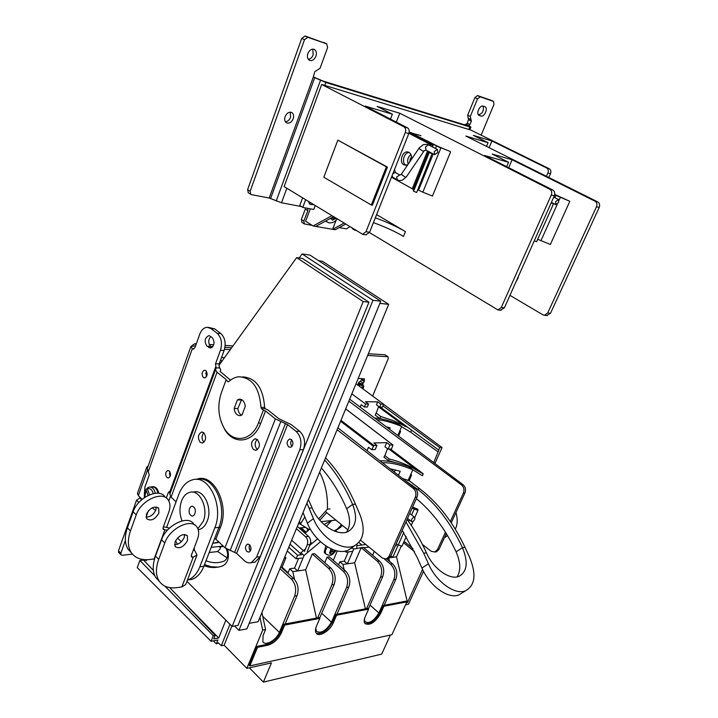 <?xml version="1.0" encoding="UTF-8"?>
<svg xmlns="http://www.w3.org/2000/svg" width="718" height="718" viewBox="0 0 718 718"><rect width="100%" height="100%" fill="white"/><g stroke="black" fill="none" stroke-linecap="round" stroke-linejoin="round"><path stroke-width="1.08" d="M212.788 346.668L210.895 346.561L212.788 346.668M224.931 347.35L231.663 347.736L224.931 347.35M118.838 552.609L118.479 550.769L120.848 553.21L120.902 554.736L122.275 555.265L132.444 554.134M120.848 553.21L125.381 540.564M140.934 500.401L139.211 502.124M361.935 388.142L362.348 387.155L360.544 387.11M362.617 384.193L364.17 381.59L361.576 379.723L362.025 378.548M358.201 378.422L364.34 378.835L364.17 381.59M372.633 396.049L388.178 358.829L388.043 356.756L367.661 355.428M213.758 344.775L209.261 344.514M196.319 343.76L194.847 343.68L196.023 344.604M118.479 550.769L136.564 500.204L140.387 497.628M225.147 345.439L232.991 345.896M191.832 345.753L194.847 343.68M362.348 387.155L363.757 386.688L363.64 385.988L360.041 384.983L357.977 385.216M387.926 356.666L384.875 354.737L368.334 353.777M363.64 385.988L362.527 383.95L363.066 383.107L360.472 381.231L361.576 379.723M359.933 385.243L358.937 382.945L362.527 383.95M360.472 381.231L358.865 382.164L358.004 385.216M148.195 465.946L146.867 466.996L149.245 474.993L144.865 487.181L144.273 496.542M137.452 493.365L138.35 495.662L142.155 499.333M406.235 536.606L401.927 546.254L396.156 544.011M412.581 507.087L417.822 509.179L417.93 510.444L412.105 508.165M417.93 510.444L414.798 517.463M413.047 521.376L411.261 525.361M411.531 519.679L411.486 521.474C412.563 521.977 413.667 521.259 414.816 519.329L414.86 517.525C413.783 517.023 412.679 517.741 411.531 519.679M321.054 521.627L331.689 520.568L323.989 524.49M304.836 516.96L300.303 524.113L309.135 529.543L310.517 529.399M304.818 516.906L300.671 523.673L299.379 521.474M298.374 523.898L300.671 523.673M334.067 530.952L340.7 527.147M326.358 526.447L331.689 520.568L335.934 520.137M326.708 512.616L319.833 520.272M319.627 472.22C325.344 483.376 327.946 495.68 327.417 509.152L318.684 518.89M310.023 528.547L309.135 529.543M330.029 508.918L327.417 509.152M423.503 571.313L408.425 604.269L405.553 604.825M403.758 542.162L404.898 542.018L412.967 548.579M406.532 602.689L407.483 602.51L422.552 569.419M259.952 617.354L262.68 630.099L246.839 668.368L271.467 662.92L263.389 682.1L381.689 654.125L390.395 635.035M262.68 630.099L265.579 629.542L263.084 635.574L262.869 641.757C265.382 646.371 276.466 640.007 279.374 632.387L294.604 596.084C296.722 589.487 295.601 583.779 291.239 578.932L279.984 568.629M285.136 623.996L297.028 595.68C299.146 589.101 298.024 583.402 293.671 578.573L280.747 566.78M319.609 618.216L334.13 584.497C336.239 578.098 335.118 572.587 330.774 567.938L314.556 553.686L312.276 553.973L328.503 568.261C332.847 572.919 333.969 578.457 331.86 584.856L317.679 617.848M315.776 628.187L316.387 631.319C321.188 633.806 326.205 630.763 331.447 622.21L346.543 587.504C348.643 581.212 347.53 575.764 343.204 571.178L327.094 557.114L329.302 556.818L345.412 570.855C349.729 575.432 350.842 580.853 348.751 587.136L336.957 614.204M351.955 547.592L353.714 549.082L361.217 547.654L377.282 561.216C381.59 565.64 382.694 570.909 380.612 577.039L366.575 608.604M361.217 547.654L363.299 547.385L379.355 560.92C383.654 565.326 384.767 570.595 382.685 576.707L368.343 608.927M364.412 619.185L365.058 621.77C369.42 623.843 374.033 620.908 378.88 612.939L393.814 579.686C395.887 573.673 394.783 568.476 390.511 564.124L384.534 559.116M384.166 605.283L395.824 579.354C397.889 573.35 396.794 568.171 392.522 563.818L386.688 558.945M261.926 612.535L265.579 629.542M388.842 558.407L389.542 561.332M389.641 557.787L396.489 556.809L407.483 602.51M353.714 549.082L347.341 563.836L342.944 564.465L344.173 569.778M348.257 551.918L344.272 561.18L347.341 563.836L354.647 562.786L365.381 608.837M320.479 541.731L304.064 555.517L297.638 570.936L292.809 571.618L294.551 579.489M298.562 558.46L294.542 568.135L297.638 570.936L305.644 569.787L316.467 618.072M398.275 544.962L392.755 557.347L390.906 555.813M401.299 546.03L396.489 556.809M372.597 555.229L374.275 551.406M363.766 547.78L368.998 547.107M361.01 548.139L354.647 562.786M284.319 558.074L285.89 557.877L281.824 567.759M231.824 626.132L224.133 645.195L246.839 668.368M218.308 642.718L221.279 645.76L224.133 645.195M221.279 645.76L229.939 624.247M312.276 553.973L305.644 569.787M333.296 560.291L337.289 550.948M324.742 562.643L327.094 557.114M365.83 544.522L357.16 545.617M284.813 556.899L285.89 557.877M342.944 564.465L339.874 561.79L344.272 561.18M339.874 561.79L338.546 564.869M317.544 538.823L309.79 545.33M305.527 548.893L300.941 552.743L300.034 554.915M292.809 571.618L289.713 568.809L294.542 568.135M289.713 568.809L287.864 573.278M263.389 682.1L249.352 667.812M288.089 572.722L282.048 567.211M300.941 552.743L304.064 555.517M403.516 542.691L414.501 551.639M308.085 528.897L306.9 531.257M331.608 549.108L332.147 550.356L329.661 552.573L329.984 553.309L332.47 551.092L333.251 552.887L334.274 551.98L333.744 549.961M332.847 549.62L329.903 552.357M325.066 553.237L324.186 552.223L325.775 545.886M145.359 559.708L146.328 560.668L146.678 559.717M301.847 558.021L296.103 558.784L297.575 555.238L288.78 547.251M296.103 558.784L287.236 550.984M307.169 551.595L310.113 544.54L307.196 544.89C308.264 541.704 307.717 538.994 305.563 536.75L296.399 528.708M297.575 555.238L301.775 554.7M304.432 551.541L307.196 544.89M305.653 527.398L307.78 529.283M351.964 551.433L346.121 552.196L346.803 550.625M346.121 552.196L344.846 551.119M356.891 544.28L356.792 547.628M350.815 548.39L352.044 548.229M396.354 545.59L395.403 545.716M309.287 529.525L305.06 533.286M301.291 527.784L306.003 532.146M305.662 532.532L300.438 527.865M213.372 640.869L216.351 643.858L218.568 642.987M216.351 643.858L217.895 639.998L211.065 641.309L213.291 635.735L215.158 635.385L213.749 638.921L218.703 637.979L225.847 620.164M337.101 429.732L413.353 488.509C415.893 490.843 416.539 493.76 415.291 497.269L389.021 556.378L386.383 558.99L382.559 558.164L360.553 540.214M325.326 511.485L347.916 529.911M303.427 550.652L291.652 540.25M337.882 427.829L415.148 488.366C417.643 490.708 418.271 493.625 417.014 497.116L390.763 556.136L388.142 558.73L386.84 558.918M348.84 401.183L461.441 484.856C463.936 487.073 464.573 489.847 463.343 493.185L450.357 521.492M451.245 522.794L464.905 493.051C466.135 489.721 465.524 486.948 463.065 484.731L349.666 399.181M389.237 458.99L384.704 455.535L383.968 457.249L388.528 460.633L389.237 458.99C399.217 461.333 408.784 465.327 417.93 470.981L423.261 473.835L422.417 475.729L412.518 469.599M367.077 450.707L368.522 447.305L371.718 449.692L373.961 445.519L376.95 445.42L375.182 449.567L371.718 449.692M388.133 449.118L389.892 445.016L392.97 444.998L391.481 449.001L388.133 449.118L384.938 446.775L386.715 442.629L373.818 442.997L376.95 445.42M384.992 455.526L387.496 448.651M389.892 445.016L386.715 442.629M310.113 544.54C311.19 541.363 310.661 538.653 308.552 536.418L297.351 526.384M445.465 532.164L437.495 549.53L434.893 552.025L431.123 551.253L422.435 544.45M337.263 532.029L335.468 530.512M446.318 533.528L439.066 549.306L436.49 551.792L435.207 551.98M376.044 412.913L380.666 416.458L393.123 420.551L407.842 427.389L438.86 450.177L438.106 451.873L410.687 432.218L401.604 426.689M376.268 413.092L378.655 406.424M382.218 419.052L379.822 418.45L375.227 415.157L376.097 413.092M351.838 393.895L365.624 404.046L368.54 404.072L367.302 407.034L364.385 407.016L361.172 404.71L360.176 407.106M356.011 383.762L383.681 404.216L382.452 407.133L379.625 407.115L376.42 404.844L377.677 401.874L365.399 401.73L368.54 404.072M379.625 407.115L380.854 404.189L383.681 404.216M380.854 404.189L377.677 401.874M365.624 404.046L364.385 407.016M383.636 404.324L442.055 447.511L439.739 447.592L438.59 450.186M382.972 405.894L439.739 447.592M433.744 462.607L438.106 451.873M442.055 447.511L434.928 463.505M358.901 542.458L361.881 545.025M290.036 544.199L300.573 553.623M388.528 460.633L396.731 462.886M379.822 418.45L380.666 416.458M179.5 597.888L218.703 637.979M144.471 561.045L144.964 559.69M154.828 575.791L139.875 560.453L143.501 560.031L153.374 570.415M169.735 587.62L215.158 635.385M164.934 586.148L213.291 635.735M139.875 560.453L137.246 567.642L211.065 641.309M195.628 345.699L190.88 346.534L192.307 348.76L193.977 348.867L192.307 348.76L148.518 471.035M230.325 349.594L224.51 349.271M147.369 468.271L190.88 346.534M168.793 500.913L170.435 496.443M208.328 327.363L214.673 328.853L220.839 333.565C225.066 337.675 226.161 343.33 224.106 350.519L219.178 363.918L219.286 367.131L220.731 369.842L220.13 371.421L230.496 380.154M212.025 347.44L210.571 346.309C208.049 343.042 208.139 339.776 210.823 336.5M206.344 376.869L206.506 371.377M170.004 476.635L169.807 471.681M214.673 328.853L211.02 328.584L207.188 327.282C203.912 327.579 201.435 329.885 199.748 334.202L194.991 347.485L193.286 349.101L192.334 348.777M211.02 328.584L217.177 333.314L220.839 333.565M216.1 368.253L215.517 363.766L220.444 350.321C222.499 343.114 221.413 337.442 217.177 333.314M166.298 498.014L168.209 492.781L169.511 491.417L170.579 492.063M152.126 507.805L155.644 510.453M209.279 335.683L212.241 337.595C215.104 342.235 214.511 345.726 210.446 348.068L206.919 346.103L210.571 346.309M208.758 335.656C204.684 337.954 204.065 341.436 206.919 346.103M203.338 377.506C201.345 374.266 201.74 371.816 204.513 370.165L205.851 370.614C207.843 373.845 207.457 376.286 204.693 377.955L203.338 377.506M166.89 477.488C165.068 474.463 165.337 472.13 167.707 470.487L169.26 470.999C171.081 474.015 170.821 476.357 168.461 478.009L166.89 477.488M216.109 368.217L215.499 369.779L217.033 372.247L226.224 379.589L225.973 380.28L228.674 381.707M225.973 380.28L221.422 392.54C217.24 405.311 218.164 417.212 224.178 428.251C232.928 443.778 251.839 441.265 258.534 422.731L263.371 410.202L261.523 408.721L260.957 407.33C259.449 387.747 252.063 377.551 238.807 376.762C235.172 377.138 231.833 378.754 228.782 381.617L227.723 381.68M260.957 407.33L264.646 407.357C263.138 387.828 255.752 377.668 242.496 376.878M264.646 407.357L265.211 408.739L267.895 409.969L279.051 418.863L291.203 424.562L299.693 431.303C304.504 436.059 305.742 442.18 303.409 449.665L260.248 556.656L255.016 562.158L252.826 562.445M263.371 410.202L265.498 410.974L275.38 418.881L287.559 424.598L296.058 431.356C300.869 436.131 302.107 442.27 299.774 449.791L256.595 557.114L260.248 556.656M241.634 399.639L237.846 408.497C238.214 411.755 239.453 413.981 241.553 415.192M237.38 399.926L234.149 408.488C234.876 413.245 236.904 415.623 240.234 415.614L242.02 414.914L245.287 406.316C244.569 401.604 242.567 399.226 239.282 399.19L237.38 399.926L241.077 399.971M234.149 408.488L237.846 408.497M265.498 410.974L260.652 423.494C253.607 442.952 233.745 445.555 224.572 429.265L221.279 422.13M169.843 494.065L171.072 497.125L176.081 501.828M221.458 392.423L226.224 379.589M275.38 418.881L224.976 547.762L215.858 539.191L220.372 527.542C230.065 504.96 213.246 472.013 196.481 479.4M200.214 442.333C197.45 437.854 197.908 434.417 201.596 432.03L203.777 432.73C206.56 437.181 206.12 440.619 202.449 443.042L200.214 442.333M253.49 449.567C250.483 444.936 250.959 441.355 254.908 438.815L257.376 439.551C260.401 444.146 259.952 447.727 256.021 450.312L253.49 449.567M214.529 538.733L215.858 539.191M224.976 547.762L236.626 553.407L244.452 560.731C246.642 562.706 248.949 563.343 251.363 562.634L256.595 557.114M288.609 446.838C286.374 443.509 286.715 440.924 289.641 439.066L291.49 439.596C293.734 442.898 293.402 445.492 290.494 447.368L288.609 446.838M246.884 551.541C244.865 548.453 245.071 545.994 247.495 544.172L249.586 544.756C251.614 547.825 251.417 550.284 249.002 552.124L246.884 551.541M291.966 446.461C290.404 444.307 290.35 442.108 291.804 439.874M250.385 550.948C248.975 549.082 248.76 547.071 249.756 544.926M203.939 442.279L203.903 442.252C201.507 439.102 201.462 435.934 203.777 432.73M257.421 449.639L257.179 449.45C254.513 446.04 254.513 442.683 257.179 439.389M249.164 623.341L258.157 621.698L388.671 304.324L322.445 261.289L318.666 260.751M388.671 304.324L379.876 303.373M234.553 626.006L238.932 630.368L246.893 628.887L380.764 301.201L309.988 255.096L302.09 253.948L299.173 257.986M224.447 357.752L221.548 357.465M380.764 301.201L372.974 300.339L302.09 253.948M221.871 361.325L220.65 359.906M238.932 630.368L372.974 300.339M218.918 365.417L296.642 257.627L302.457 258.453L368.944 302.188L237.999 625.378L232.138 626.446L186.949 581.329M219.502 363.03L220.121 363.748M156.192 506.935L155.797 510.058C153.562 514.68 150.313 517.032 146.05 517.113L148.321 510.866M296.642 257.627L363.2 301.569L232.138 626.446M204.109 565.694C209.853 567.866 215.597 568.082 221.359 566.322L222.957 565.766C227.83 562.894 229.419 557.527 227.723 549.665M218.775 541.937L217.716 542.243L218.963 542.108M212.743 543.346L217.716 542.243M363.2 301.569L368.944 302.188M249.155 547.987L250.25 550.796M206.569 371.484L205.689 373.899M169.995 472.031L169.403 473.638L170.274 475.953M227.076 557.841L217.635 551.55M226.179 548.731C228.62 554.251 227.974 558.362 224.24 561.054L222.571 561.638C217.042 563.289 211.523 562.984 206.03 560.722M222.786 546.183L211.218 547.295M220.973 546.38L223.495 546.371M219.169 542.305L214.781 543.113M204.522 564.626L211.236 566.78L218.084 567.121M190.674 515.219C187.075 512.114 190.279 503.56 193.752 507.043C197.378 510.157 194.129 518.746 190.674 515.219M187.586 580L191.886 579.372C197.082 577.577 201.085 573.215 203.876 566.287L218.918 527.389C227.983 506.19 213.336 474.76 197.172 479.453M187.443 580.045L187.811 579.929C193.016 578.134 197.01 573.754 199.81 566.807L214.844 527.775C223.917 506.513 209.27 474.966 193.097 479.678C186.788 481.24 182.049 486.113 178.863 494.298L166.684 527.209M220.453 547.762L220.686 546.802M220.597 546.811L220.112 548.92L217.617 551.55L216.737 551.657M165.068 496.991C159.423 487.423 137.784 497.215 133.144 511.808L127.391 527.874C124.474 536.418 124.672 543.49 127.975 549.082L131.645 553.129M163.399 526.77L169.529 528.062M162.941 528.277L164.548 529.848L167.536 530.099M184.284 534.47L184.723 534.964M194.264 547.637L194.425 549.979L193.321 550.105M194.425 549.979L197.01 555.077L192.819 557.356L191.455 556.845L191.428 555.068L197.342 539.559C199.2 534.497 199.092 530.369 197.037 527.174C191.58 517.669 169.735 528.125 164.79 542.97L158.723 559.322C155.626 568.019 155.68 575.136 158.875 580.674C162.6 586.382 168.694 588.688 177.149 587.602L181.86 586.929L185.72 584.542L196.956 555.211M175.012 541.902C179.042 535.206 183.171 533.205 187.398 535.888L187.497 540.591C183.467 547.278 179.329 549.261 175.102 546.524L175.012 541.902M194.65 524.921L193.734 524.059C188.26 514.546 166.432 524.93 161.523 539.748L155.483 556.073C152.413 564.752 152.476 571.869 155.68 577.416L159.405 581.49M184.697 534.479L184.23 537.441C181.986 542.036 178.755 544.495 174.537 544.8M164.548 529.848L163.174 529.301L163.112 527.533L168.748 512.266C170.507 507.285 170.328 503.183 168.209 499.961C162.582 490.394 140.925 500.258 136.249 514.869L130.47 530.961C127.535 539.523 127.714 546.595 131.008 552.187C134.84 557.94 140.97 560.39 149.416 559.528L154.541 558.945M146.445 514.052C150.358 507.509 154.451 505.616 158.723 508.389L158.911 513.056C154.998 519.608 150.897 521.465 146.616 518.656L146.445 514.052M175.47 540.851L177.508 544.262M177.472 538.033L181.376 541.677M197.872 528.708L203.266 521.385C208.723 508.461 199.828 489.29 189.983 492.261C186.24 493.239 183.413 496.174 181.51 501.056C179.294 507.626 179.473 514.241 182.058 520.891M192.505 492.099L193.968 492.01C203.813 489.039 212.707 508.147 207.251 521.026C205.393 525.666 202.7 528.502 199.182 529.552L198.24 529.749M391.911 634.703L406.9 601.881L383.897 606.243L380.621 613.513C375.119 622.551 369.887 625.89 364.95 623.529C363.855 621.976 363.981 619.643 365.309 616.52L368.594 609.151L336.589 615.218L333.278 622.811C330.065 630.835 318.909 637.647 316.198 633.141C315.13 631.508 315.229 629.165 316.494 626.105L319.815 618.404L284.651 625.082L281.312 633.007C278.144 639.388 273.639 643.454 267.805 645.222L257.556 647.322L249.855 665.891L391.911 634.703M364.906 623.475C370.129 624.418 375.092 620.855 379.777 612.768L383.044 605.498L406.047 601.154L406.9 601.881M257.556 647.322L256.694 646.46L249.002 665.03L249.855 665.891M256.694 646.46L266.943 644.369C272.786 642.61 277.283 638.544 280.451 632.181L283.781 624.247L284.651 625.082M283.781 624.247L318.945 617.606L319.815 618.404M316.216 633.177C321.996 634.407 327.399 630.691 332.425 622.021L335.728 614.437L336.589 615.218M335.728 614.437L367.733 608.388L368.594 609.151M383.044 605.498L383.897 606.243M386.122 426.68L390.152 427.874L389.551 429.274M445.779 534.695L446.982 534.614M455.293 529.112C457.528 524.786 457.761 519.231 455.993 512.446M444.397 537.71L447.179 535.888M399.827 430.836L400.617 431.41L399.567 431.428L397.817 435.503M376.815 419.662C384.229 420.299 392.522 422.579 401.685 426.51L399.567 431.428M401.685 426.51L398.005 423.817C389.3 420.461 381.491 418.513 374.572 417.966M400.617 431.41L398.598 436.095M390.179 468.809L400.213 471.259L398.454 475.289M416.332 498.642C432.496 511.952 445.752 529.687 456.092 551.846L462.473 547.681C468.351 562.095 467.212 571.645 459.026 576.339C449.863 580.476 433.205 568.611 426.438 552.833L423.719 553.228L405.966 521.959M423.719 553.228L428.44 563.792C436.149 581.804 454.988 595.339 465.506 590.806C475.154 585.421 476.528 574.283 469.644 557.41L464.986 547.322C453.282 522.507 438.231 503.004 419.833 488.823L417.284 489.021L405.024 480.432M402.215 530.387L417.248 557.536L421.924 568.064C429.561 586.023 448.355 599.467 458.919 594.899L462.814 592.485M426.438 552.833C420.928 540.6 414.483 529.462 407.088 519.428M456.092 551.846C460.615 562.311 460.938 570.666 457.07 576.895M464.986 547.322L462.473 547.681C450.76 522.794 435.7 503.237 417.284 489.021M410.768 474.401L411.594 475.029L409.134 480.611L402.538 478.493M409.134 480.611L419.833 488.823M411.594 475.029L410.463 475.092L408.004 480.692M382.452 462.751C390.951 462.455 401.066 464.806 412.787 469.805L410.463 475.092M412.787 469.805L408.748 466.745C397.592 462.5 388.016 460.534 379.993 460.83M321.377 467.974C331.393 479.328 339.829 492.934 346.686 508.784L352.619 504.413C357.555 517.184 356.218 526.123 348.607 531.23C338.528 537.279 318.792 524.876 312.133 507.922L309.063 508.182L306.9 503.174M309.063 508.182L313.434 518.656C321.018 538.015 343.321 552.169 354.925 545.492C363.936 539.595 365.552 529.157 359.772 514.178L355.446 504.162C347.422 485.817 337.46 470.362 325.559 457.806M303.032 512.589L307.412 523.162C314.924 542.467 337.173 556.513 348.822 549.8L352.107 547.475M312.133 507.922L308.399 499.54M346.686 508.784C350.555 518.324 350.537 526.079 346.632 532.056M355.446 504.162L352.619 504.413C345.053 487.046 335.728 472.247 324.653 460.014M155.321 493.257C154.182 488.913 152.162 486.858 149.263 487.091L147.728 487.657L147.387 488.922L149.532 494.783M150.233 487.037L151.902 486.939C154.846 486.705 156.874 488.805 157.987 493.23M147.316 488.68L146.185 488.994L146.086 490.062L148.061 495.456M151.83 486.939L152.566 486.705C155.635 486.481 157.727 488.689 158.831 493.329M158.122 493.239C156.991 488.68 154.908 486.517 151.884 486.75L151.139 486.983M481.15 135.146L493.957 104.469L493.571 101.444L480.198 96.822L477.542 98.86L470.29 116.442L471.358 121.118L469.958 124.51L468.809 125.623L466.072 124.277L467.346 123.236L468.728 118.497M479.346 115.508L479.112 115.418C475.648 114.036 479.768 104.729 483.223 106.156L484.982 106.767C488.455 108.131 484.363 117.402 480.916 116.02L478.915 115.302M468.782 129.455L469.823 126.933L470.918 127.14L468.809 125.623M312.294 225.425L304.315 223.899L303.885 221.09L307.816 210.67L305.267 209.1L305.509 207.906M307.825 208.346L307.816 210.67M465.399 125.085L465.659 124.456L469.823 126.933L325.837 82.462L313.317 77.077L269.214 198.024L281.483 202.772L301.363 206.533M248.374 192.855L247.602 189.714L301.739 38.341L305.096 35.99L326.744 43.861L327.605 47.585L320.031 68.309L314.771 71.683L313.317 77.077M269.214 198.024L251.381 194.623L250.69 194.318L250.151 191.32L304.513 39.687L307.878 37.336L326.744 43.861M285.118 116.603C284.256 119.412 284.687 121.468 286.392 122.76C289.166 123.819 291.436 122.491 293.213 118.766C294.084 115.939 293.644 113.875 291.912 112.573C289.148 111.55 286.877 112.897 285.118 116.603M307.86 53.554C306.927 56.74 307.448 58.993 309.422 60.321C312.106 61.183 314.278 59.818 315.938 56.228C316.889 53.024 316.36 50.754 314.34 49.425C311.666 48.591 309.512 49.973 307.86 53.554M308.255 59.289C310.436 59.02 312.079 57.548 313.183 54.864L312.779 49.111M285.369 121.737C287.667 121.539 289.399 120.068 290.557 117.303L290.287 112.143M313.254 76.934L323.1 81.062L467.194 125.641M301.964 222.418L301.354 219.502L305.267 209.1M468.208 118.237L467.669 115.176L474.894 97.612L477.542 95.584L491.022 100.26M478.385 114.781C482.523 113.686 484.085 110.796 483.07 106.111M354.638 229.679L356.074 230.559M349.854 226.753L346.453 228.862L339.201 227.588M352.691 228.88L352.143 228.153M310.445 202.691L308.812 202.431M489.093 147.675L491.911 140.97L546.658 167.994L549.252 168.748L470.972 130.129L321.673 84.464L284.113 186.608L362.626 234.283L366 231.69L405.257 132.561C406.092 129.922 405.643 128.001 403.938 126.817L407.465 127.831L365.184 106.093L392.387 114.189L377.201 106.452L399.782 113.247L549.791 189.229C551.693 190.503 552.187 192.46 551.271 195.09L501.281 307.475L497.942 309.925L369.465 232.542M315.229 205.608L313.766 209.468L302.763 207.394L299.765 205.536L302.61 197.908M310.329 208.812L305.626 221.252L313.129 225.955L315.776 226.412L333.457 216.746M309.054 203.194L310.571 202.772M308.704 201.632L310.095 204.522L313.578 204.603M302.763 207.394L305.626 199.748M515.829 282.174L518.252 277.651M373.414 222.616C384.866 226.78 394.891 231.384 403.507 236.41L405.455 231.609L376.6 214.592M508.694 167.698L512.096 159.764L492.18 154.056L508.541 162.277L484.632 155.519L552.824 190.028C554.727 191.302 555.22 193.25 554.305 195.87L551.271 195.09M554.305 195.87L504.386 307.842L500.437 310.212M396.309 122.096L399.782 113.247M546.64 315.534L550.5 313.308L599.198 207.457L596.478 206.757L547.708 312.976L544.441 315.283L542.97 314.87L509.96 295.358M512.096 159.764L595.043 201.202C596.9 202.422 597.376 204.28 596.478 206.757M486.499 146.382L488.06 142.685L465.838 136.061L597.762 201.92C599.62 203.14 600.095 204.989 599.198 207.457M491.911 140.97L473.35 135.379L488.06 142.685M321.673 84.464L403.938 126.817M546.434 176.305L547.915 172.957C548.696 170.713 548.274 169.062 546.658 167.994M549.252 168.748C550.868 169.807 551.28 171.449 550.5 173.693L548.821 177.49M390.475 119.098L392.387 114.189M407.465 127.831C409.17 129.016 409.61 130.927 408.784 133.566L369.564 232.318L365.857 234.84M375.326 217.823C386.778 222.006 396.821 226.601 405.455 231.609M506.666 166.675L508.541 162.277M345.6 224.16L335.153 229.76L315.776 226.412M336.123 220.193L332.596 229.32L344.003 223.181M313.129 225.955L331.788 215.723M534.273 240.799L536.597 241.724L553.497 203.858L552.986 203.239M551.164 202.916L553.497 203.858M554.646 194.829L569.832 201.3L554.727 194.425M537.683 239.274L550.374 244.47L569.832 201.3M555.561 201.695L555.714 204.639L558.622 202.458L558.469 199.505L555.561 201.695M432.353 153.832L429.229 152.566L413.568 191.23L416.664 192.46L432.182 153.347M429.229 152.566L428.906 151.633M413.568 191.23L413.209 189.48L412.267 188.762L391.463 177.193M432.505 146.93L433.142 145.368L409.018 132.875M430.513 145.898L430.971 144.767L408.883 133.297M433.142 145.368L430.971 144.767M411.459 159.351C411.908 156.066 411.082 153.751 408.955 152.387L408.039 152.045C402.421 150.403 398.634 162.412 403.956 164.907L407.707 164.871M409.152 152.503C403.884 152.342 401.227 162.968 405.921 165.355M409.179 131.977L438.501 146.643L450.339 151.534L440.655 147.612M409.179 132.013L440.834 148.061L422.839 192.191L432.451 196.023L450.554 151.983M417.759 189.767L422.839 192.191M410.884 154.451C407.887 157.054 406.989 160.285 408.201 164.153M411.495 156.362L409.682 161.963M434.246 151.57L434.659 154.639L437.774 152.53L437.352 149.452L434.246 151.57M409.206 130.945L409.215 131.493M410.202 161.209L409.682 161.433M410.274 158.534L411.324 159.1L409.906 159.728M411.576 158.472L411.477 159.243M323.818 177.229L371.314 205.016L386.374 166.845L337.846 140.127L323.818 177.229M337.846 140.127L387.442 167.106L372.382 205.231L371.314 205.016M387.442 167.106L386.374 166.845M325.505 221.09L329.05 222.858M335.387 217.922L333.035 218.99L332.658 217.608L329.652 218.819M327.184 222.122L325.999 220.821M333.34 218.775L332.748 218.416M384.875 354.737L387.505 356.55M362.823 384.597L359.233 383.591M364.475 380.854L361.872 378.996M139.669 497.673L141.742 499.683M136.564 500.204L138.888 502.465M138.35 495.662L147.567 469.877M414.214 509.107L411.602 514.95M409.431 519.841L408.65 521.582M403.722 532.648L398.239 544.944M337.81 528.645L341.472 524.652M422.956 570.245L422.166 570.37M294.604 596.084L297.028 595.68M334.13 584.497L331.86 584.856M346.543 587.504L348.751 587.136M382.685 576.707L380.612 577.039M393.814 579.686L395.824 579.354M331.447 622.21L321.736 613.28M378.88 612.939L370.021 605.139M379.355 560.92L377.282 561.216M390.511 564.124L392.522 563.818M330.774 567.938L328.503 568.261M343.204 571.178L345.412 570.855M279.374 632.387L262.743 616.322M291.239 578.932L293.671 578.573M335.53 550.518C333.134 553.811 331.142 554.691 329.562 553.174L330.935 548.803M327.363 546.901C325.559 549.503 324.976 551.684 325.604 553.461L326.51 554.484M332.981 552.259L333.951 551.227M310.634 542.278L311.998 543.472M417.014 497.116L415.291 497.269M390.763 556.136L389.021 556.378M415.148 488.366L413.353 488.509M463.065 484.731L461.441 484.856M388.976 449.082L417.93 470.981M340.583 421.269L373.225 446.156M392.782 444.927L345.663 408.919M340.951 420.371L373.961 445.519M390.421 449.037L423.261 473.835M464.905 493.051L463.343 493.185M439.066 549.306L437.495 549.53M378.494 406.801L405.167 426.465M308.552 536.418L305.563 536.75M411.468 430.396L410.687 432.218M380.325 407.115L407.842 427.389M169.96 491.408L215.633 366.988M220.444 350.321L224.106 350.519M215.517 363.766L219.178 363.918M216.073 367.849L219.87 367.993M261.523 408.721L265.211 408.739M299.693 431.303L296.058 431.356M258.534 422.731L260.652 423.494M217.033 372.247L171.072 497.125M219.035 527.075L220.372 527.542M280.747 421.753L230.074 550.688M285.495 423.485L234.66 552.286M287.559 424.598L236.626 553.407M303.409 449.665L299.774 449.791M220.713 369.914L220.112 371.52M170.363 492.647L168.209 492.781M215.508 369.743L169.807 494.163M221.422 392.54L221.674 391.831M208.66 347.467L211.738 347.638M218.918 527.389L214.844 527.775M203.876 566.287L199.81 566.807M181.86 586.929L193.178 557.312M192.819 557.356L191.248 555.822M164.79 542.97L161.523 539.748M158.723 559.322L155.483 556.073M164.907 529.812L154.119 558.981M127.391 527.874L130.47 530.961M133.144 511.808L136.249 514.869M266.943 644.369L267.805 645.222M280.451 632.181L281.312 633.007M332.425 622.021L333.278 622.811M379.777 612.768L380.621 613.513M428.44 563.792L421.924 568.064M412.285 485.18L411.979 485.88M394.344 472.067L395.295 469.886M313.434 518.656L307.412 523.162M153.266 493.589C152.045 489.479 150.089 487.926 147.387 488.922M146.086 490.062L144.704 497.412M281.483 202.772L286.832 188.278M324.751 85.406L325.837 82.462M276.215 201.013L320.47 80.425L321.682 80.524M270.614 198.5L314.646 77.894L315.875 78.002M247.602 189.714L250.151 191.32M301.739 38.341L304.513 39.687M323.791 42.452L326.564 43.789M305.096 35.99L307.878 37.336M490.843 100.179L493.481 101.409M477.542 95.584L480.198 96.822M301.354 219.502L303.885 221.09M474.894 97.612L477.542 98.86M467.669 115.176L470.29 116.442M471.358 121.118L468.746 119.843M469.958 124.51L467.346 123.236M480.916 116.02L478.403 114.808M354.638 229.706L352.143 228.189M552.824 190.028L549.791 189.229M550.5 313.308L547.708 312.976M504.386 307.842L501.281 307.475M597.762 201.92L595.043 201.202M547.915 172.957L550.5 173.693M405.257 132.561L408.784 133.566M369.564 232.318L366 231.69M554.843 197.656L555.831 195.44M540.95 240.718L557.258 204.28M558.999 200.394L560.318 197.459L559.816 196.885M413.209 189.48L428.592 151.471M412.267 188.762L427.56 150.933M429.759 145.503L430.226 144.345L432.299 144.919M409.466 133.108L409.79 132.3L411.854 132.884M418.522 190.189L433.268 153.912M435.476 148.473L436.454 146.077M426.151 150.161L425.46 146.993L428.314 144.785L437.307 149.425M423.862 151.211L406.2 177.095L405.437 177.184L402.125 175.039L401.613 173.846L419.222 147.917L419.77 149.084L423.117 151.265L425.711 149.999L434.659 154.639M399.8 174.95L396.623 176.987L397.368 180.012M392.854 177.561L392.109 175.551M392.827 173.747L395.178 172.446L399.702 174.887M394.694 169.053L394.496 169.547M420.883 135.657L412.733 133.342M330.738 218.46L332.443 220.139L336.141 218.38M362.868 388.833L363.757 386.688M357.699 385.01L358.865 382.164M118.533 552.286L120.902 554.736M137.398 493.526L146.867 466.996M407.564 518.36L411.486 521.474M409.736 513.478L414.69 517.391M299.155 527.999L305.545 527.335M339.309 528.242L334.507 531.123M342.342 525.37L340.287 527.604M324.509 552.752L325.927 553.991C331.528 557.33 333.331 553.47 336.006 550.652M436.49 551.792L434.893 552.025M388.142 558.73L386.383 558.99M392.925 444.963L345.681 408.865M240.306 399.199L239.282 399.19M169.762 494.28L215.499 369.779M201.596 432.03L202.261 432.021M254.908 438.815L255.734 438.797M251.363 562.634L255.016 562.158M289.641 439.066L290.287 439.057M247.495 544.172L248.159 544.091M224.178 428.251L224.572 429.265M219.295 546.963L223.603 546.47M221.306 546.272L222.436 546.138M218.828 541.991L218.29 542.045M218.389 542.548L216.118 542.799M191.886 579.372L187.811 579.929M209.198 552.537L217.617 551.55M155.68 577.416L158.875 580.674M187.398 535.888L186.465 535M127.975 549.082L131.008 552.187M158.723 508.389L157.781 507.482M199.182 529.552L198.204 529.642M444.568 537.638L447.583 535.619M458.919 594.899L465.506 590.806M392.827 469.312L392.324 470.487M348.822 549.8L354.925 545.492M144.417 497.61L144.444 492.916L146.185 488.994M151.884 486.75L152.566 486.705M470.918 127.14L469.823 129.778M465.39 124.196L465.067 124.986M248.15 192.711L250.69 194.318M301.793 222.302L304.315 223.899M490.933 100.215L493.571 101.444M468.073 118.183L470.685 119.448M354.943 230.299L352.448 228.773M547.242 315.606L544.441 315.283M366.198 234.903L362.626 234.283M501.056 310.284L497.942 309.925M551.388 202.413L555.714 204.639M553.757 197.1L558.433 199.487M427.192 144.363L423.324 144.587L419.222 147.917M427.452 144.435L428.511 144.857M400.411 174.914L401.613 173.846M406.2 177.095L402.143 180.317L398.876 180.559L391.651 176.709M394.622 169.645L395.43 172.535M328.512 222.751L328.889 222.831C332.219 223.181 334.965 221.898 337.137 218.99M333.233 216.863L334.857 217.859"/></g></svg>
